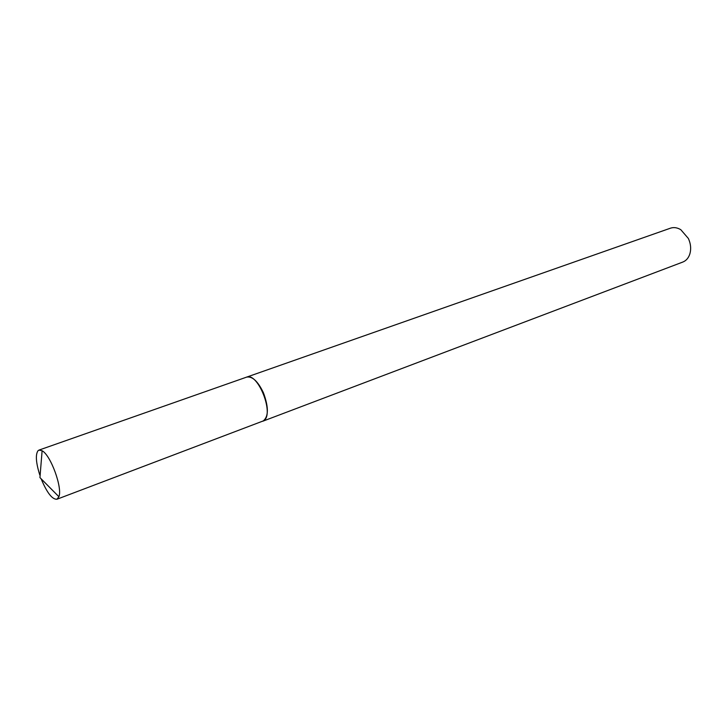 <?xml version="1.0" encoding="UTF-8"?>
<svg xmlns="http://www.w3.org/2000/svg" width="727" height="727" viewBox="0 0 727 727"><rect width="100%" height="100%" fill="white"/><g stroke="black" fill="none" stroke-linecap="round" stroke-linejoin="round"><path stroke-width="1.09" d="M39.749 474.895C35.932 462.626 35.359 454.566 38.031 450.713L38.976 450.095L42.111 450.749C50.69 455.111 62.649 487.862 58.905 496.732L56.924 499.249C52.253 499.522 47.055 492.861 41.33 479.275M38.976 450.095L246.417 377.195C257.958 371.679 274.87 414.935 263.465 420.851L56.924 499.249M246.553 377.149L670.439 228.187C673.793 227.069 677.246 227.569 680.799 229.696L688.387 238.492C690.832 243.936 691.286 249.179 689.759 254.223C688.405 258.13 686.088 260.748 682.807 262.056L262.665 421.269M246.689 377.104C252.414 376.123 258.021 381.393 263.492 392.916C268.872 407.674 268.645 417.107 262.801 421.224M42.111 450.749L39.94 477.594L58.905 496.732"/></g></svg>
